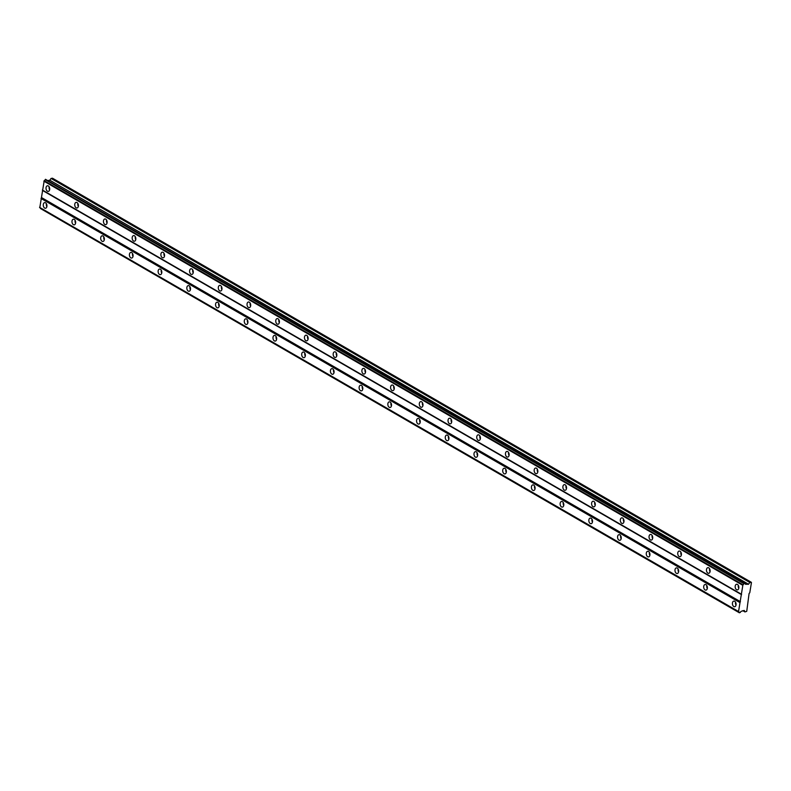 <?xml version="1.0" encoding="UTF-8"?>
<svg xmlns="http://www.w3.org/2000/svg" width="791" height="791" viewBox="0 0 791 791"><rect width="100%" height="100%" fill="white"/><g stroke="black" fill="none" stroke-linecap="round" stroke-linejoin="round"><path stroke-width="1.19" d="M744.183 583.323L743.906 583.639A1.256 0.86 120 0 1 742.927 584.757L738.517 611.69L39.797 207.657L44.207 180.724A1.256 0.86 120 0 0 45.186 179.616L745.142 583.392A1.256 0.86 120 0 0 746.042 584.272L748.553 584.252L749.789 582.453L751.45 582.542L749.789 592.716L749.087 593.507L746.744 611.305L744.964 611.927L744.262 610.434L741.632 611.206A1.256 0.86 120 0 0 740.386 612.412L739.358 612.788L40.45 208.517A1.256 0.86 120 0 0 40.331 207.964M736.579 589.71A2.848 1.819 -98.8 0 0 737.449 589.898A2.848 1.819 -98.8 0 0 738.853 587.476A2.848 1.819 -98.8 0 0 737.439 584.45A2.848 1.819 -98.8 0 0 736.579 584.262A2.848 1.819 -98.8 0 0 735.165 586.695A2.848 1.819 -98.8 0 0 736.579 589.71M47.43 191.224A2.848 1.819 -98.8 0 0 48.291 191.402A2.848 1.819 -98.8 0 0 49.704 188.98A2.848 1.819 -98.8 0 0 48.291 185.954A2.848 1.819 -98.8 0 0 47.42 185.776A2.848 1.819 -98.8 0 0 46.016 188.199A2.848 1.819 -98.8 0 0 47.43 191.224M76.144 207.825A2.848 1.819 -98.8 0 0 77.014 208.003A2.848 1.819 -98.8 0 0 78.418 205.581A2.848 1.819 -98.8 0 0 77.004 202.565A2.848 1.819 -98.8 0 0 76.134 202.377A2.848 1.819 -98.8 0 0 74.73 204.8A2.848 1.819 -98.8 0 0 76.144 207.825M104.857 224.426A2.848 1.819 -98.8 0 0 105.727 224.614A2.848 1.819 -98.8 0 0 107.131 222.192A2.848 1.819 -98.8 0 0 105.717 219.166A2.848 1.819 -98.8 0 0 104.847 218.978A2.848 1.819 -98.8 0 0 103.443 221.411A2.848 1.819 -98.8 0 0 104.857 224.426M133.57 241.028A2.848 1.819 -98.8 0 0 134.44 241.215A2.848 1.819 -98.8 0 0 135.844 238.793A2.848 1.819 -98.8 0 0 134.43 235.767A2.848 1.819 -98.8 0 0 133.57 235.589A2.848 1.819 -98.8 0 0 132.156 238.012A2.848 1.819 -98.8 0 0 133.57 241.028M162.284 257.639A2.848 1.819 -98.8 0 0 163.154 257.817A2.848 1.819 -98.8 0 0 164.568 255.394A2.848 1.819 -98.8 0 0 163.144 252.378A2.848 1.819 -98.8 0 0 162.284 252.191A2.848 1.819 -98.8 0 0 160.87 254.613A2.848 1.819 -98.8 0 0 162.284 257.639M190.997 274.24A2.848 1.819 -98.8 0 0 191.867 274.428A2.848 1.819 -98.8 0 0 193.281 271.995A2.848 1.819 -98.8 0 0 191.867 268.98A2.848 1.819 -98.8 0 0 190.997 268.792A2.848 1.819 -98.8 0 0 189.583 271.214A2.848 1.819 -98.8 0 0 190.997 274.24M219.72 290.841A2.848 1.819 -98.8 0 0 220.58 291.029A2.848 1.819 -98.8 0 0 221.994 288.606A2.848 1.819 -98.8 0 0 220.58 285.581A2.848 1.819 -98.8 0 0 219.71 285.393A2.848 1.819 -98.8 0 0 218.296 287.825A2.848 1.819 -98.8 0 0 219.72 290.841M248.433 307.452A2.848 1.819 -98.8 0 0 249.294 307.63A2.848 1.819 -98.8 0 0 250.707 305.207A2.848 1.819 -98.8 0 0 249.294 302.182A2.848 1.819 -98.8 0 0 248.423 302.004A2.848 1.819 -98.8 0 0 247.019 304.426A2.848 1.819 -98.8 0 0 248.433 307.452M277.147 324.053A2.848 1.819 -98.8 0 0 278.017 324.231A2.848 1.819 -98.8 0 0 279.421 321.808A2.848 1.819 -98.8 0 0 278.007 318.793A2.848 1.819 -98.8 0 0 277.137 318.605A2.848 1.819 -98.8 0 0 275.733 321.027A2.848 1.819 -98.8 0 0 277.147 324.053M305.86 340.654A2.848 1.819 -98.8 0 0 306.73 340.842A2.848 1.819 -98.8 0 0 308.134 338.419A2.848 1.819 -98.8 0 0 306.72 335.394A2.848 1.819 -98.8 0 0 305.85 335.206A2.848 1.819 -98.8 0 0 304.446 337.628A2.848 1.819 -98.8 0 0 305.86 340.654M334.573 357.255A2.848 1.819 -98.8 0 0 335.443 357.443A2.848 1.819 -98.8 0 0 336.847 355.021A2.848 1.819 -98.8 0 0 335.433 351.995A2.848 1.819 -98.8 0 0 334.573 351.817A2.848 1.819 -98.8 0 0 333.159 354.239A2.848 1.819 -98.8 0 0 334.573 357.255M363.287 373.866A2.848 1.819 -98.8 0 0 364.157 374.044A2.848 1.819 -98.8 0 0 365.561 371.622A2.848 1.819 -98.8 0 0 364.147 368.596A2.848 1.819 -98.8 0 0 363.287 368.418A2.848 1.819 -98.8 0 0 361.873 370.841A2.848 1.819 -98.8 0 0 363.287 373.866M392 390.467A2.848 1.819 -98.8 0 0 392.87 390.645A2.848 1.819 -98.8 0 0 394.284 388.223A2.848 1.819 -98.8 0 0 392.87 385.207A2.848 1.819 -98.8 0 0 392 385.019A2.848 1.819 -98.8 0 0 390.586 387.442A2.848 1.819 -98.8 0 0 392 390.467M420.723 407.068A2.848 1.819 -98.8 0 0 421.583 407.256A2.848 1.819 -98.8 0 0 422.997 404.834A2.848 1.819 -98.8 0 0 421.583 401.808A2.848 1.819 -98.8 0 0 420.713 401.62A2.848 1.819 -98.8 0 0 419.299 404.053A2.848 1.819 -98.8 0 0 420.723 407.068M449.436 423.669A2.848 1.819 -98.8 0 0 450.297 423.857A2.848 1.819 -98.8 0 0 451.71 421.435A2.848 1.819 -98.8 0 0 450.297 418.409A2.848 1.819 -98.8 0 0 449.426 418.231A2.848 1.819 -98.8 0 0 448.022 420.654A2.848 1.819 -98.8 0 0 449.436 423.669M478.15 440.28A2.848 1.819 -98.8 0 0 479.01 440.458A2.848 1.819 -98.8 0 0 480.424 438.036A2.848 1.819 -98.8 0 0 479.01 435.02A2.848 1.819 -98.8 0 0 478.14 434.832A2.848 1.819 -98.8 0 0 476.736 437.255A2.848 1.819 -98.8 0 0 478.15 440.28M506.863 456.882A2.848 1.819 -98.8 0 0 507.733 457.069A2.848 1.819 -98.8 0 0 509.137 454.637A2.848 1.819 -98.8 0 0 507.723 451.621A2.848 1.819 -98.8 0 0 506.853 451.434A2.848 1.819 -98.8 0 0 505.449 453.856A2.848 1.819 -98.8 0 0 506.863 456.882M535.576 473.483A2.848 1.819 -98.8 0 0 536.446 473.671A2.848 1.819 -98.8 0 0 537.85 471.248A2.848 1.819 -98.8 0 0 536.436 468.223A2.848 1.819 -98.8 0 0 535.576 468.045A2.848 1.819 -98.8 0 0 534.162 470.467A2.848 1.819 -98.8 0 0 535.576 473.483M564.29 490.094A2.848 1.819 -98.8 0 0 565.16 490.272A2.848 1.819 -98.8 0 0 566.564 487.849A2.848 1.819 -98.8 0 0 565.15 484.824A2.848 1.819 -98.8 0 0 564.29 484.646A2.848 1.819 -98.8 0 0 562.876 487.068A2.848 1.819 -98.8 0 0 564.29 490.094M593.003 506.695A2.848 1.819 -98.8 0 0 593.873 506.873A2.848 1.819 -98.8 0 0 595.287 504.45A2.848 1.819 -98.8 0 0 593.873 501.435A2.848 1.819 -98.8 0 0 593.003 501.247A2.848 1.819 -98.8 0 0 591.589 503.669A2.848 1.819 -98.8 0 0 593.003 506.695M621.726 523.296A2.848 1.819 -98.8 0 0 622.586 523.484A2.848 1.819 -98.8 0 0 624 521.061A2.848 1.819 -98.8 0 0 622.586 518.036A2.848 1.819 -98.8 0 0 621.716 517.848A2.848 1.819 -98.8 0 0 620.302 520.27A2.848 1.819 -98.8 0 0 621.726 523.296M650.439 539.897A2.848 1.819 -98.8 0 0 651.3 540.085A2.848 1.819 -98.8 0 0 652.713 537.662A2.848 1.819 -98.8 0 0 651.3 534.637A2.848 1.819 -98.8 0 0 650.429 534.459A2.848 1.819 -98.8 0 0 649.025 536.881A2.848 1.819 -98.8 0 0 650.439 539.897M679.153 556.508A2.848 1.819 -98.8 0 0 680.013 556.686A2.848 1.819 -98.8 0 0 681.427 554.264A2.848 1.819 -98.8 0 0 680.013 551.238A2.848 1.819 -98.8 0 0 679.143 551.06A2.848 1.819 -98.8 0 0 677.739 553.482A2.848 1.819 -98.8 0 0 679.153 556.508M707.866 573.109A2.848 1.819 -98.8 0 0 708.736 573.297A2.848 1.819 -98.8 0 0 710.14 570.865A2.848 1.819 -98.8 0 0 708.726 567.849A2.848 1.819 -98.8 0 0 707.856 567.661A2.848 1.819 -98.8 0 0 706.452 570.084A2.848 1.819 -98.8 0 0 707.866 573.109M733.821 606.549A2.848 1.819 -98.8 0 0 734.691 606.737A2.848 1.819 -98.8 0 0 736.095 604.314A2.848 1.819 -98.8 0 0 734.681 601.289A2.848 1.819 -98.8 0 0 733.821 601.101A2.848 1.819 -98.8 0 0 732.407 603.533A2.848 1.819 -98.8 0 0 733.821 606.549M44.672 208.063A2.848 1.819 -98.8 0 0 45.542 208.241A2.848 1.819 -98.8 0 0 46.946 205.818A2.848 1.819 -98.8 0 0 45.532 202.793A2.848 1.819 -98.8 0 0 44.662 202.615A2.848 1.819 -98.8 0 0 43.258 205.037A2.848 1.819 -98.8 0 0 44.672 208.063M73.385 224.664A2.848 1.819 -98.8 0 0 74.255 224.842A2.848 1.819 -98.8 0 0 75.659 222.419A2.848 1.819 -98.8 0 0 74.245 219.404A2.848 1.819 -98.8 0 0 73.375 219.216A2.848 1.819 -98.8 0 0 71.971 221.638A2.848 1.819 -98.8 0 0 73.385 224.664M102.098 241.265A2.848 1.819 -98.8 0 0 102.968 241.453A2.848 1.819 -98.8 0 0 104.372 239.03A2.848 1.819 -98.8 0 0 102.959 236.005A2.848 1.819 -98.8 0 0 102.098 235.817A2.848 1.819 -98.8 0 0 100.684 238.239A2.848 1.819 -98.8 0 0 102.098 241.265M130.812 257.866A2.848 1.819 -98.8 0 0 131.682 258.054A2.848 1.819 -98.8 0 0 133.086 255.631A2.848 1.819 -98.8 0 0 131.672 252.606A2.848 1.819 -98.8 0 0 130.812 252.428A2.848 1.819 -98.8 0 0 129.398 254.85A2.848 1.819 -98.8 0 0 130.812 257.866M159.525 274.477A2.848 1.819 -98.8 0 0 160.395 274.655A2.848 1.819 -98.8 0 0 161.809 272.233A2.848 1.819 -98.8 0 0 160.395 269.207A2.848 1.819 -98.8 0 0 159.525 269.029A2.848 1.819 -98.8 0 0 158.111 271.451A2.848 1.819 -98.8 0 0 159.525 274.477M188.248 291.078A2.848 1.819 -98.8 0 0 189.108 291.266A2.848 1.819 -98.8 0 0 190.522 288.834A2.848 1.819 -98.8 0 0 189.108 285.818A2.848 1.819 -98.8 0 0 188.238 285.63A2.848 1.819 -98.8 0 0 186.824 288.053A2.848 1.819 -98.8 0 0 188.248 291.078M216.961 307.679A2.848 1.819 -98.8 0 0 217.822 307.867A2.848 1.819 -98.8 0 0 219.236 305.445A2.848 1.819 -98.8 0 0 217.822 302.419A2.848 1.819 -98.8 0 0 216.952 302.231A2.848 1.819 -98.8 0 0 215.548 304.664A2.848 1.819 -98.8 0 0 216.961 307.679M245.675 324.29A2.848 1.819 -98.8 0 0 246.535 324.468A2.848 1.819 -98.8 0 0 247.949 322.046A2.848 1.819 -98.8 0 0 246.535 319.02A2.848 1.819 -98.8 0 0 245.665 318.842A2.848 1.819 -98.8 0 0 244.261 321.265A2.848 1.819 -98.8 0 0 245.675 324.29M274.388 340.891A2.848 1.819 -98.8 0 0 275.258 341.069A2.848 1.819 -98.8 0 0 276.662 338.647A2.848 1.819 -98.8 0 0 275.248 335.631A2.848 1.819 -98.8 0 0 274.378 335.443A2.848 1.819 -98.8 0 0 272.974 337.866A2.848 1.819 -98.8 0 0 274.388 340.891M303.101 357.492A2.848 1.819 -98.8 0 0 303.971 357.68A2.848 1.819 -98.8 0 0 305.375 355.248A2.848 1.819 -98.8 0 0 303.962 352.232A2.848 1.819 -98.8 0 0 303.101 352.044A2.848 1.819 -98.8 0 0 301.687 354.467A2.848 1.819 -98.8 0 0 303.101 357.492M331.815 374.094A2.848 1.819 -98.8 0 0 332.685 374.281A2.848 1.819 -98.8 0 0 334.089 371.859A2.848 1.819 -98.8 0 0 332.675 368.833A2.848 1.819 -98.8 0 0 331.815 368.655A2.848 1.819 -98.8 0 0 330.401 371.078A2.848 1.819 -98.8 0 0 331.815 374.094M360.528 390.705A2.848 1.819 -98.8 0 0 361.398 390.883A2.848 1.819 -98.8 0 0 362.812 388.46A2.848 1.819 -98.8 0 0 361.398 385.435A2.848 1.819 -98.8 0 0 360.528 385.257A2.848 1.819 -98.8 0 0 359.114 387.679A2.848 1.819 -98.8 0 0 360.528 390.705M389.251 407.306A2.848 1.819 -98.8 0 0 390.111 407.484A2.848 1.819 -98.8 0 0 391.525 405.061A2.848 1.819 -98.8 0 0 390.111 402.046A2.848 1.819 -98.8 0 0 389.241 401.858A2.848 1.819 -98.8 0 0 387.827 404.28A2.848 1.819 -98.8 0 0 389.251 407.306M417.964 423.907A2.848 1.819 -98.8 0 0 418.825 424.095A2.848 1.819 -98.8 0 0 420.239 421.672A2.848 1.819 -98.8 0 0 418.825 418.647A2.848 1.819 -98.8 0 0 417.955 418.459A2.848 1.819 -98.8 0 0 416.55 420.891A2.848 1.819 -98.8 0 0 417.964 423.907M446.678 440.508A2.848 1.819 -98.8 0 0 447.538 440.696A2.848 1.819 -98.8 0 0 448.952 438.273A2.848 1.819 -98.8 0 0 447.538 435.248A2.848 1.819 -98.8 0 0 446.668 435.07A2.848 1.819 -98.8 0 0 445.264 437.492A2.848 1.819 -98.8 0 0 446.678 440.508M475.391 457.119A2.848 1.819 -98.8 0 0 476.261 457.297A2.848 1.819 -98.8 0 0 477.665 454.874A2.848 1.819 -98.8 0 0 476.251 451.859A2.848 1.819 -98.8 0 0 475.381 451.671A2.848 1.819 -98.8 0 0 473.977 454.093A2.848 1.819 -98.8 0 0 475.391 457.119M504.104 473.72A2.848 1.819 -98.8 0 0 504.974 473.908A2.848 1.819 -98.8 0 0 506.378 471.476A2.848 1.819 -98.8 0 0 504.965 468.46A2.848 1.819 -98.8 0 0 504.104 468.272A2.848 1.819 -98.8 0 0 502.69 470.694A2.848 1.819 -98.8 0 0 504.104 473.72M532.818 490.321A2.848 1.819 -98.8 0 0 533.688 490.509A2.848 1.819 -98.8 0 0 535.092 488.087A2.848 1.819 -98.8 0 0 533.678 485.061A2.848 1.819 -98.8 0 0 532.818 484.883A2.848 1.819 -98.8 0 0 531.404 487.305A2.848 1.819 -98.8 0 0 532.818 490.321M561.531 506.932A2.848 1.819 -98.8 0 0 562.401 507.11A2.848 1.819 -98.8 0 0 563.815 504.688A2.848 1.819 -98.8 0 0 562.401 501.662A2.848 1.819 -98.8 0 0 561.531 501.484A2.848 1.819 -98.8 0 0 560.117 503.907A2.848 1.819 -98.8 0 0 561.531 506.932M590.254 523.533A2.848 1.819 -98.8 0 0 591.114 523.711A2.848 1.819 -98.8 0 0 592.528 521.289A2.848 1.819 -98.8 0 0 591.114 518.273A2.848 1.819 -98.8 0 0 590.244 518.085A2.848 1.819 -98.8 0 0 588.83 520.508A2.848 1.819 -98.8 0 0 590.254 523.533M618.967 540.134A2.848 1.819 -98.8 0 0 619.828 540.322A2.848 1.819 -98.8 0 0 621.242 537.9A2.848 1.819 -98.8 0 0 619.828 534.874A2.848 1.819 -98.8 0 0 618.957 534.686A2.848 1.819 -98.8 0 0 617.553 537.109A2.848 1.819 -98.8 0 0 618.967 540.134M647.681 556.735A2.848 1.819 -98.8 0 0 648.541 556.923A2.848 1.819 -98.8 0 0 649.955 554.501A2.848 1.819 -98.8 0 0 648.541 551.475A2.848 1.819 -98.8 0 0 647.671 551.297A2.848 1.819 -98.8 0 0 646.267 553.72A2.848 1.819 -98.8 0 0 647.681 556.735M676.394 573.346A2.848 1.819 -98.8 0 0 677.264 573.524A2.848 1.819 -98.8 0 0 678.668 571.102A2.848 1.819 -98.8 0 0 677.254 568.076A2.848 1.819 -98.8 0 0 676.384 567.898A2.848 1.819 -98.8 0 0 674.98 570.321A2.848 1.819 -98.8 0 0 676.394 573.346M705.107 589.948A2.848 1.819 -98.8 0 0 705.977 590.126A2.848 1.819 -98.8 0 0 707.381 587.703A2.848 1.819 -98.8 0 0 705.967 584.687A2.848 1.819 -98.8 0 0 705.107 584.5A2.848 1.819 -98.8 0 0 703.693 586.922A2.848 1.819 -98.8 0 0 705.107 589.948M739.358 612.788L739.17 612.55A1.256 0.86 120 0 0 738.517 611.69M45.463 179.3L744.944 583.204M48.409 180.437L49.823 180.219L51.059 178.43L52.493 178.212L751.223 582.235M742.927 584.757L44.207 180.724M45.186 179.616L743.906 583.639M43.841 181.149L742.561 585.172M741.108 594.061L42.388 190.028M42.843 190.641L741.572 594.674M740.425 601.684L41.696 197.661M41.003 198.452L739.733 602.475M738.27 611.364L39.55 207.331M739.17 612.55L40.45 208.517M744.964 611.927L742.779 610.662M749.789 582.453L51.059 178.43M748.553 584.252L49.823 180.219M745.162 583.768L746.042 584.272M735.561 602.218A2.848 1.819 -98.8 0 0 736.016 605.145M46.412 203.732A2.848 1.819 -98.8 0 0 46.857 206.649M75.125 220.333A2.848 1.819 -98.8 0 0 75.57 223.26M103.839 236.934A2.848 1.819 -98.8 0 0 104.293 239.861M132.552 253.545A2.848 1.819 -98.8 0 0 133.007 256.462M161.265 270.146A2.848 1.819 -98.8 0 0 161.72 273.063M189.978 286.747A2.848 1.819 -98.8 0 0 190.433 289.674M218.692 303.349A2.848 1.819 -98.8 0 0 219.147 306.275M247.415 319.96A2.848 1.819 -98.8 0 0 247.86 322.876M276.128 336.561A2.848 1.819 -98.8 0 0 276.573 339.477M304.842 353.162A2.848 1.819 -98.8 0 0 305.296 356.088M333.555 369.763A2.848 1.819 -98.8 0 0 334.01 372.69M362.268 386.374A2.848 1.819 -98.8 0 0 362.723 389.291M390.981 402.975A2.848 1.819 -98.8 0 0 391.436 405.902M419.695 419.576A2.848 1.819 -98.8 0 0 420.15 422.503M448.418 436.187A2.848 1.819 -98.8 0 0 448.863 439.104M477.131 452.788A2.848 1.819 -98.8 0 0 477.576 455.705M505.845 469.389A2.848 1.819 -98.8 0 0 506.299 472.316M534.558 485.99A2.848 1.819 -98.8 0 0 535.013 488.917M563.271 502.601A2.848 1.819 -98.8 0 0 563.726 505.518M591.984 519.203A2.848 1.819 -98.8 0 0 592.439 522.119M620.698 535.804A2.848 1.819 -98.8 0 0 621.153 538.73M649.421 552.405A2.848 1.819 -98.8 0 0 649.866 555.331M678.134 569.016A2.848 1.819 -98.8 0 0 678.579 571.933M706.847 585.617A2.848 1.819 -98.8 0 0 707.302 588.544M738.319 585.38A2.848 1.819 -98.8 0 0 738.774 588.306M49.161 186.894A2.848 1.819 -98.8 0 0 49.615 189.81M77.884 203.495A2.848 1.819 -98.8 0 0 78.329 206.421M106.597 220.096A2.848 1.819 -98.8 0 0 107.042 223.022M135.31 236.707A2.848 1.819 -98.8 0 0 135.765 239.624M164.024 253.308A2.848 1.819 -98.8 0 0 164.479 256.225M192.737 269.909A2.848 1.819 -98.8 0 0 193.192 272.836M221.45 286.51A2.848 1.819 -98.8 0 0 221.905 289.437M250.164 303.121A2.848 1.819 -98.8 0 0 250.618 306.038M278.887 319.722A2.848 1.819 -98.8 0 0 279.332 322.639M307.6 336.323A2.848 1.819 -98.8 0 0 308.045 339.25M336.313 352.924A2.848 1.819 -98.8 0 0 336.768 355.851M365.027 369.535A2.848 1.819 -98.8 0 0 365.482 372.452M393.74 386.137A2.848 1.819 -98.8 0 0 394.195 389.063M422.453 402.738A2.848 1.819 -98.8 0 0 422.908 405.664M451.167 419.349A2.848 1.819 -98.8 0 0 451.621 422.265M479.89 435.95A2.848 1.819 -98.8 0 0 480.335 438.867M508.603 452.551A2.848 1.819 -98.8 0 0 509.048 455.478M537.316 469.152A2.848 1.819 -98.8 0 0 537.771 472.079M566.03 485.763A2.848 1.819 -98.8 0 0 566.485 488.68M594.743 502.364A2.848 1.819 -98.8 0 0 595.198 505.281M623.456 518.965A2.848 1.819 -98.8 0 0 623.911 521.892M652.17 535.576A2.848 1.819 -98.8 0 0 652.624 538.493M680.893 552.177A2.848 1.819 -98.8 0 0 681.338 555.094M709.606 568.778A2.848 1.819 -98.8 0 0 710.051 571.705"/></g></svg>
